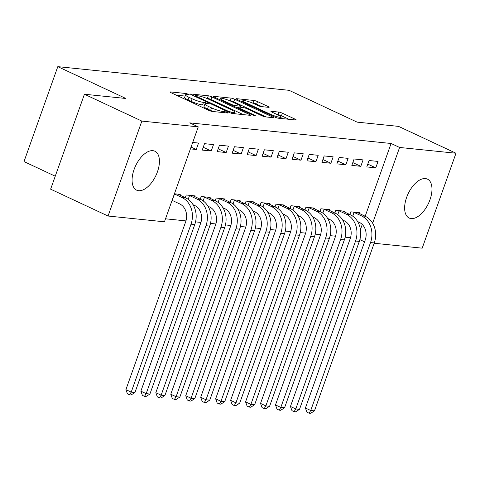 <?xml version="1.0" encoding="UTF-8"?>
<svg xmlns="http://www.w3.org/2000/svg" width="480" height="480" viewBox="0 0 480 480"><rect width="100%" height="100%" fill="white"/><g stroke="black" fill="none" stroke-linecap="round" stroke-linejoin="round"><path stroke-width="0.72" d="M188.58 94.302L186.09 93.516L170.49 91.92A2.706 0.414 19.6 0 0 170.028 91.986A2.706 0.414 19.6 0 0 171.108 92.748L208.692 110.316A2.706 0.414 19.6 0 0 212.244 111.444L227.85 113.04L227.412 112.464L224.922 111.672L222.906 111.468A8.658 1.326 19.6 0 1 211.524 107.862L208.392 106.398A8.658 1.326 19.6 0 1 204.936 103.974A8.658 1.326 19.6 0 1 206.412 103.758L208.752 103.914L207.996 103.386L203.49 102.39A8.658 1.326 19.6 0 1 192.108 98.784L188.976 97.32A8.658 1.326 19.6 0 1 185.52 94.896A8.658 1.326 19.6 0 1 186.996 94.674L189.336 94.836L188.58 94.302M411.18 218.592A21.498 11.256 -64.9 0 1 409.2 218.052A21.498 11.256 -64.9 0 1 407.328 195.582A21.498 11.256 -64.9 0 1 425.43 178.566A21.498 11.256 -64.9 0 1 427.41 179.106A21.498 11.256 -64.9 0 1 429.282 201.57A21.498 11.256 -64.9 0 1 411.18 218.592M138.624 190.698A21.498 11.256 -64.9 0 1 136.644 190.164A21.498 11.256 -64.9 0 1 134.778 167.694A21.498 11.256 -64.9 0 1 152.88 150.672A21.498 11.256 -64.9 0 1 154.86 151.212A21.498 11.256 -64.9 0 1 156.732 173.682A21.498 11.256 -64.9 0 1 138.624 190.698M268.686 107.346A2.706 0.414 19.6 0 0 269.142 107.274A2.706 0.414 19.6 0 0 268.062 106.518L257.52 101.586A2.706 0.414 19.6 0 0 253.962 100.464L236.64 98.688A2.706 0.414 19.6 0 0 236.178 98.76A2.706 0.414 19.6 0 0 237.258 99.516L274.836 117.09A2.706 0.414 19.6 0 0 278.394 118.212L295.722 119.988A2.706 0.414 19.6 0 0 296.184 119.916A2.706 0.414 19.6 0 0 295.104 119.16L282.366 113.208A2.706 0.414 19.6 0 0 278.808 112.08L271.392 111.318A2.706 0.414 19.6 0 0 270.936 111.39A2.706 0.414 19.6 0 0 272.016 112.146L278.328 115.098A7.236 1.11 19.6 0 1 281.22 117.126A7.236 1.11 19.6 0 1 277.38 116.784A7.236 1.11 19.6 0 1 270.474 114.294L245.736 102.726A7.236 1.11 19.6 0 1 242.844 100.704A7.236 1.11 19.6 0 1 246.684 101.04A7.236 1.11 19.6 0 1 253.59 103.53L257.712 105.462A2.706 0.414 19.6 0 0 261.27 106.584L268.686 107.346M365.19 216.24L391.098 143.484L189.75 122.88L198.258 126.858L164.454 221.802L108.054 216.03L141.864 121.092L198.258 126.858M391.098 143.484L399.606 147.462L456 153.234L422.196 248.178L374.154 243.258M108.054 216.03L50.628 189.174L84.432 94.236L125.868 98.478L57.804 66.648L289.068 90.318L357.132 122.142L398.568 126.384L456 153.234M84.432 94.236L141.864 121.092M211.854 96.918A2.706 0.414 19.6 0 0 208.302 95.79L190.974 94.014A2.706 0.414 19.6 0 0 190.512 94.086A2.706 0.414 19.6 0 0 191.592 94.842L229.176 112.416A2.706 0.414 19.6 0 0 232.728 113.538L250.056 115.314A2.706 0.414 19.6 0 0 250.518 115.248A2.706 0.414 19.6 0 0 249.438 114.486L211.854 96.918L210.942 99.48A2.706 0.414 19.6 0 0 207.384 98.352L206.406 98.256M213.804 96.354L231.132 98.124A2.706 0.414 19.6 0 1 234.69 99.252L272.268 116.826A2.706 0.414 19.6 0 1 273.348 117.582A2.706 0.414 19.6 0 1 272.886 117.648L265.476 116.892A2.706 0.414 19.6 0 1 261.918 115.764L246.678 108.636A2.706 0.414 19.6 0 0 243.12 107.514L238.2 107.01A2.706 0.414 19.6 0 0 237.738 107.076A2.706 0.414 19.6 0 0 238.818 107.832L254.688 115.254L255.444 115.782L252.63 115.044L214.428 97.176A2.706 0.414 19.6 0 1 213.348 96.42A2.706 0.414 19.6 0 1 213.804 96.354L213.66 96.768M57.804 66.648L24 161.586L55.248 176.202M360.798 166.314L363.084 159.9L354.108 158.982L351.822 165.396L360.798 166.314L352.824 162.588M344.514 212.04L344.808 211.218L335.832 210.3L334.872 212.994M330.882 163.254L333.162 156.84L324.186 155.922L321.906 162.336L330.882 163.254L322.902 159.522M314.598 208.98L314.892 208.158L305.916 207.24L304.956 209.934M300.96 160.194L303.246 153.78L294.27 152.856L291.984 159.276L300.96 160.194L292.986 156.462M284.682 205.914L284.97 205.098L275.994 204.18L275.04 206.868M271.044 157.128L273.33 150.714L264.354 149.796L262.068 156.21L271.044 157.128L263.07 153.402M254.76 202.854L255.054 202.032L246.078 201.114L245.118 203.808M241.128 154.068L243.408 147.654L234.438 146.736L232.152 153.15L241.128 154.068L233.154 150.342M224.844 199.794L225.138 198.972L216.162 198.054L215.202 200.748M211.206 151.008L213.492 144.594L204.516 143.676L202.236 150.09L211.206 151.008L203.232 147.276M194.928 196.728L195.216 195.912L186.246 194.994L185.286 197.688M360.444 229.566L362.256 224.478M165.522 218.802L185.964 220.896M195.546 221.874L200.922 222.426M210.504 223.404L215.886 223.956M225.462 224.934L230.844 225.486M240.42 226.464L245.802 227.016M255.384 228L260.76 228.546M270.342 229.53L275.718 230.076M285.3 231.06L290.676 231.612M300.258 232.59L305.634 233.142M315.216 234.12L320.598 234.672M330.174 235.65L335.556 236.202M345.132 237.18L350.514 237.732M174.426 193.782L180.258 194.382L179.97 195.198M192.702 142.464L198.534 143.064L196.248 149.478L191.07 147.054M190.416 148.878L196.248 149.478M209.886 198.264L210.18 197.442L201.204 196.524L200.244 199.218M226.17 152.538L228.45 146.124L219.474 145.206L217.194 151.62L226.17 152.538L218.19 148.812M239.802 201.324L240.096 200.502L231.12 199.584L230.16 202.278M256.086 155.598L258.372 149.184L249.396 148.266L247.11 154.68L256.086 155.598L248.112 151.872M269.724 204.384L270.012 203.568L261.036 202.644L260.076 205.338M286.002 158.664L288.288 152.244L279.312 151.326L277.026 157.74L286.002 158.664L278.028 154.932M299.64 207.444L299.934 206.628L290.958 205.71L289.998 208.404M315.918 161.724L318.204 155.31L309.228 154.392L306.948 160.806L315.918 161.724L307.944 157.992M329.556 210.51L329.85 209.688L320.874 208.77L319.914 211.464M345.84 164.784L348.12 158.37L339.15 157.452L336.864 163.866L345.84 164.784L337.866 161.058M359.472 213.57L359.766 212.748L350.79 211.83L349.83 214.524M375.756 167.844L378.042 161.43L369.066 160.512L366.78 166.926L375.756 167.844L367.782 164.118M372.636 223.2L399.606 147.462M359.862 239.628L364.578 241.836M185.52 94.896L184.608 97.464A8.658 1.326 19.6 0 0 188.064 99.888L188.976 97.32M204.516 105.156L202.578 104.952A8.658 1.326 19.6 0 1 191.196 101.352L188.064 99.888M204.936 103.974L204.024 106.542A8.658 1.326 19.6 0 0 207.48 108.966L208.392 106.398M213.228 111.546A8.658 1.326 19.6 0 1 210.612 110.43L207.48 108.966M185.1 96.072L176.304 95.172M243.33 114.624L210.942 99.48M195.51 95.55L195.948 96.126L228.93 111.552L233.55 112.56A8.658 1.326 19.6 0 0 235.026 112.338A8.658 1.326 19.6 0 0 231.57 109.914L209.022 99.372A8.658 1.326 19.6 0 0 197.64 95.766L195.51 95.55M229.416 100.608L230.22 100.692L231.132 98.124M266.16 116.964L233.772 101.82A2.706 0.414 19.6 0 0 230.22 100.692M230.862 101.244A7.236 1.11 19.6 0 0 223.956 98.754A7.236 1.11 19.6 0 0 220.116 98.412A7.236 1.11 19.6 0 0 223.008 100.44L231.72 104.514A2.706 0.414 19.6 0 0 235.278 105.642L240.198 106.146A2.706 0.414 19.6 0 0 240.66 106.074A2.706 0.414 19.6 0 0 239.58 105.318L230.862 101.244M288.996 119.298L281.454 115.77A2.706 0.414 19.6 0 0 277.896 114.648L277.206 114.576M261.96 106.656L256.608 104.154A2.706 0.414 19.6 0 0 253.05 103.026L252.264 102.948M172.284 200.454L179.64 203.892A13.782 11.55 95.8 0 1 185.706 221.694L125.904 389.64L131.22 392.124L191.022 224.184A20.67 17.322 -84.2 0 0 181.92 197.478L174.57 194.04L172.08 200.376M134.958 392.508L131.058 394.98L129.558 394.83L131.22 392.124L134.958 392.508L194.76 224.568A20.67 17.322 -84.2 0 0 185.664 197.862L177.834 194.13M129.558 394.83L127.434 393.834L125.904 389.64M193.05 204.702L194.598 205.422A13.782 11.55 95.8 0 1 200.664 223.23L140.862 391.17L146.178 393.654L205.98 225.714A20.67 17.322 -84.2 0 0 196.878 199.008L189.528 195.57L188.184 199.344M149.916 394.038L146.016 396.51L144.516 396.36L146.178 393.654L149.916 394.038L209.718 226.098A20.67 17.322 -84.2 0 0 200.622 199.392L192.792 195.66M188.67 195.24L189.528 195.57M144.516 396.36L142.392 395.364L140.862 391.17M208.008 206.232L209.556 206.958A13.782 11.55 95.8 0 1 215.622 224.76L155.82 392.7L161.136 395.184L220.938 227.244A20.67 17.322 -84.2 0 0 211.842 200.538L204.486 197.106L203.142 200.88M164.88 395.568L160.974 398.04L159.474 397.89L161.136 395.184L164.88 395.568L224.676 227.628A20.67 17.322 -84.2 0 0 215.58 200.922L207.75 197.196M203.628 196.77L204.486 197.106M159.474 397.89L157.35 396.894L155.82 392.7M222.972 207.762L224.514 208.488A13.782 11.55 95.8 0 1 230.58 226.29L170.778 394.23L176.094 396.714L235.896 228.774A20.67 17.322 -84.2 0 0 226.8 202.074L219.444 198.636L218.106 202.41M179.838 397.098L175.932 399.576L174.438 399.42L176.094 396.714L179.838 397.098L239.64 229.158A20.67 17.322 -84.2 0 0 230.538 202.452L222.708 198.726M218.592 198.3L219.444 198.636M174.438 399.42L172.308 398.424L170.778 394.23M237.93 209.298L239.472 210.018A13.782 11.55 95.8 0 1 245.538 227.82L185.736 395.76L191.058 398.244L250.854 230.304A20.67 17.322 -84.2 0 0 241.758 203.604L234.408 200.166L233.064 203.94M194.796 398.628L190.89 401.106L189.396 400.95L191.058 398.244L194.796 398.628L254.598 230.688A20.67 17.322 -84.2 0 0 245.496 203.988L237.666 200.256M233.55 199.836L234.408 200.166M189.396 400.95L187.266 399.954L185.736 395.76M252.888 210.828L254.43 211.548A13.782 11.55 95.8 0 1 260.496 229.35L200.7 397.29L206.016 399.78L265.818 231.84A20.67 17.322 -84.2 0 0 256.716 205.134L249.366 201.696L248.022 205.47M209.754 400.158L205.848 402.636L204.354 402.48L206.016 399.78L209.754 400.158L269.556 232.218A20.67 17.322 -84.2 0 0 260.454 205.518L252.624 201.786M248.508 201.366L249.366 201.696M204.354 402.48L202.224 401.49L200.7 397.29M267.846 212.358L269.388 213.078A13.782 11.55 95.8 0 1 275.454 230.88L215.658 398.82L220.974 401.31L280.776 233.37A20.67 17.322 -84.2 0 0 271.674 206.664L264.324 203.226L262.98 207M224.712 401.694L220.806 404.166L219.312 404.01L220.974 401.31L224.712 401.694L284.514 233.748A20.67 17.322 -84.2 0 0 275.412 207.048L267.588 203.316M263.466 202.896L264.324 203.226M219.312 404.01L217.188 403.02L215.658 398.82M282.804 213.888L284.352 214.608A13.782 11.55 95.8 0 1 290.418 232.41L230.616 400.35L235.932 402.84L295.734 234.9A20.67 17.322 -84.2 0 0 286.632 208.194L279.282 204.756L277.938 208.53M239.67 403.224L235.77 405.696L234.27 405.546L235.932 402.84L239.67 403.224L299.472 235.284A20.67 17.322 -84.2 0 0 290.376 208.578L282.546 204.846M278.424 204.426L279.282 204.756M234.27 405.546L232.146 404.55L230.616 400.35M297.762 215.418L299.31 216.138A13.782 11.55 95.8 0 1 305.376 233.946L245.574 401.886L250.89 404.37L310.692 236.43A20.67 17.322 -84.2 0 0 301.59 209.724L294.24 206.286L292.896 210.06M254.634 404.754L250.728 407.226L249.228 407.076L250.89 404.37L254.634 404.754L314.43 236.814A20.67 17.322 -84.2 0 0 305.334 210.108L297.504 206.376M293.382 205.956L294.24 206.286M249.228 407.076L247.104 406.08L245.574 401.886M312.72 216.948L314.268 217.674A13.782 11.55 95.8 0 1 320.334 235.476L260.532 403.416L265.848 405.9L325.65 237.96A20.67 17.322 -84.2 0 0 316.554 211.254L309.198 207.822L307.854 211.59M269.592 406.284L265.686 408.756L264.192 408.606L265.848 405.9L269.592 406.284L329.388 238.344A20.67 17.322 -84.2 0 0 320.292 211.638L312.462 207.912M308.34 207.486L309.198 207.822M264.192 408.606L262.062 407.61L260.532 403.416M327.684 218.478L329.226 219.204A13.782 11.55 95.8 0 1 335.292 237.006L275.49 404.946L280.812 407.43L340.608 239.49A20.67 17.322 -84.2 0 0 331.512 212.79L324.156 209.352L322.818 213.126M284.55 407.814L280.644 410.292L279.15 410.136L280.812 407.43L284.55 407.814L344.352 239.874A20.67 17.322 -84.2 0 0 335.25 213.168L327.42 209.442M323.304 209.016L324.156 209.352M279.15 410.136L277.02 409.14L275.49 404.946M342.642 220.008L344.184 220.734A13.782 11.55 95.8 0 1 350.25 238.536L290.448 406.476L295.77 408.96L355.566 241.02A20.67 17.322 -84.2 0 0 346.47 214.32L339.12 210.882L337.776 214.656M299.508 409.344L295.602 411.822L294.108 411.666L295.77 408.96L299.508 409.344L359.31 241.404A20.67 17.322 -84.2 0 0 350.208 214.698L342.378 210.972M338.262 210.552L339.12 210.882M294.108 411.666L291.978 410.67L290.448 406.476M357.6 221.544L359.142 222.264A13.782 11.55 95.8 0 1 365.208 240.066L305.412 408.006L310.728 410.496L370.53 242.55A20.67 17.322 -84.2 0 0 361.428 215.85L354.078 212.412L352.734 216.186M314.466 410.874L310.56 413.352L309.066 413.196L310.728 410.496L314.466 410.874L374.268 242.934A20.67 17.322 -84.2 0 0 365.166 216.234L357.336 212.502M353.22 212.082L354.078 212.412M309.066 413.196L306.936 412.206L305.412 408.006M185.652 94.758L186.09 93.516M224.556 112.704L224.922 111.672M205.068 103.836L205.506 102.594M191.196 101.352L192.108 98.784M202.578 104.952L203.49 102.39M210.612 110.43L211.524 107.862M222.54 112.5L222.906 111.468M170.346 92.334L170.49 91.92M249.174 115.224L249.438 114.486M190.824 94.428L190.974 94.014M207.384 98.352L208.302 95.79M195.714 96.768L195.948 96.126M228.702 112.194L228.93 111.552M231.126 113.166L231.42 112.338M233.184 113.586L233.55 112.56M233.772 101.82L234.69 99.252M272.004 117.558L272.268 116.826M238.59 108.48L238.818 107.832M254.526 115.716L254.688 115.254M222.774 101.082L223.008 100.44M231.492 105.162L231.72 104.514M234.888 106.746L235.278 105.642M239.832 107.178L240.198 106.146M245.502 103.368L245.736 102.726M270.246 114.942L270.474 114.294M271.248 111.732L271.392 111.318M277.896 114.648L278.808 112.08M281.454 115.77L282.366 113.208M294.84 119.898L295.104 119.16M236.49 99.102L236.64 98.688M253.05 103.026L253.962 100.464M256.608 104.154L257.52 101.586M267.804 107.256L268.062 106.518M181.92 197.478L185.664 197.862M191.022 224.184L194.76 224.568M196.878 199.008L200.622 199.392M205.98 225.714L209.718 226.098M211.842 200.538L215.58 200.922M220.938 227.244L224.676 227.628M226.8 202.074L230.538 202.452M235.896 228.774L239.64 229.158M241.758 203.604L245.496 203.988M250.854 230.304L254.598 230.688M256.716 205.134L260.454 205.518M265.818 231.84L269.556 232.218M271.674 206.664L275.412 207.048M280.776 233.37L284.514 233.748M286.632 208.194L290.376 208.578M295.734 234.9L299.472 235.284M301.59 209.724L305.334 210.108M310.692 236.43L314.43 236.814M316.554 211.254L320.292 211.638M325.65 237.96L329.388 238.344M331.512 212.79L335.25 213.168M340.608 239.49L344.352 239.874M346.47 214.32L350.208 214.698M355.566 241.02L359.31 241.404M361.428 215.85L365.166 216.234M370.53 242.55L374.268 242.934M194.904 96.39L195.192 95.598M234.534 113.724L235.026 112.338M237.432 107.94L237.738 107.076M219.678 99.636L220.116 98.412M240.252 107.22L240.66 106.074M242.406 101.922L242.844 100.704M280.746 118.452L281.22 117.126"/></g></svg>
